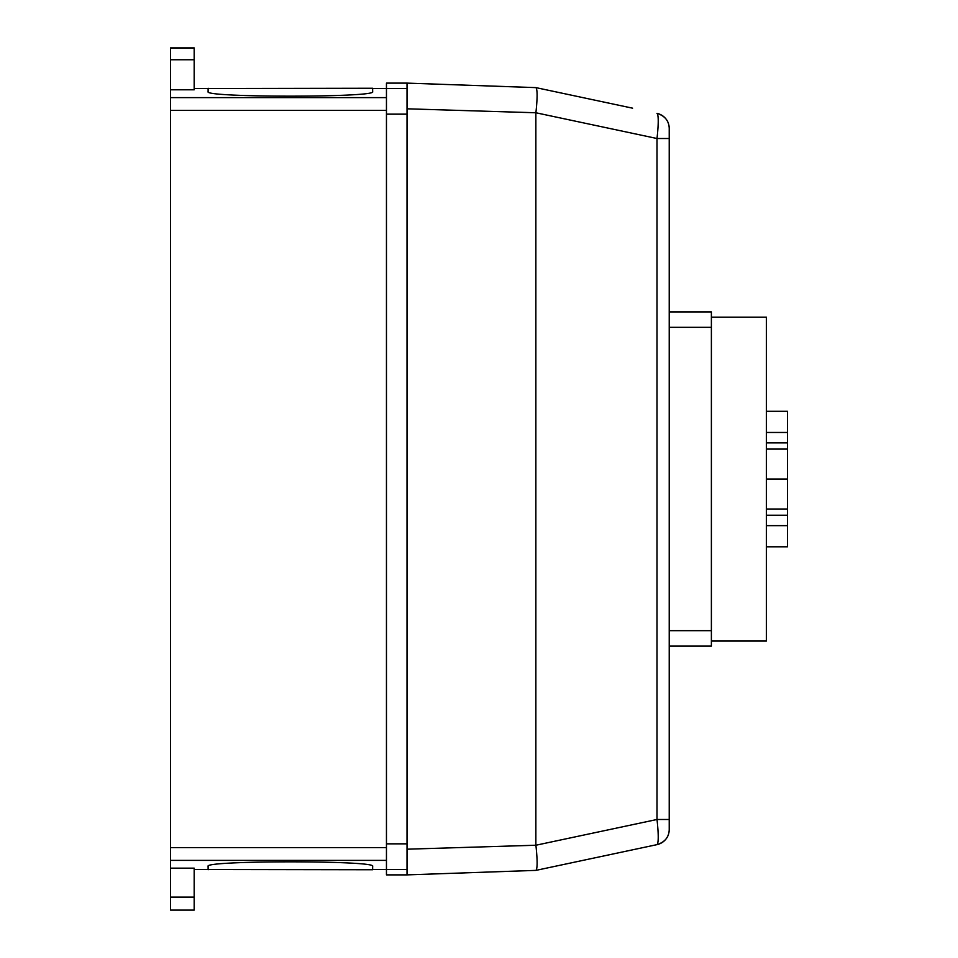 <?xml version="1.0" encoding="UTF-8"?>
<svg xmlns="http://www.w3.org/2000/svg" width="958" height="958" viewBox="0 0 958 958"><rect width="100%" height="100%" fill="white"/><g stroke="black" fill="none" stroke-linecap="round" stroke-linejoin="round"><path stroke-width="1.44" d="M766.4 546.802L787.476 546.802L787.476 411.305L766.4 411.305M766.4 432.465L787.476 432.465M766.4 525.643L787.476 525.643M766.4 515.224L787.476 515.224M766.4 509.021L787.476 509.021M766.4 479.048L787.476 479.048M766.4 449.086L787.476 449.086M766.4 442.883L787.476 442.883M711.387 641.058L766.4 641.058L766.4 317.158L711.387 317.158M711.387 646.099L669.223 646.099L711.387 646.099L711.387 311.913L669.223 311.913M208.054 88.519L372.638 88.256L372.638 91.657C377.763 97.656 203 97.656 208.114 91.657L208.114 88.256M208.114 869.744L208.114 866.355C203 860.344 377.763 860.344 372.638 866.355L372.638 869.744L208.054 869.505M669.223 829.544A15.424 15.424 0 0 1 657.008 844.633C664.972 842.082 669.043 837.053 669.223 829.544L669.223 819.485L669.223 829.544A15.424 15.424 0 0 1 657.008 844.633L653.799 845.315L657.008 844.633C658.637 842.86 658.637 834.478 657.008 819.485L535.893 845.231C537.522 860.26 537.534 868.643 535.917 870.379L657.008 844.633M669.223 128.456L669.223 138.515L669.223 128.456C669.043 120.948 664.972 115.918 657.008 113.367A15.424 15.424 0 0 1 669.223 128.456A15.424 15.424 0 0 0 657.008 113.367C658.637 115.152 658.637 123.522 657.008 138.515L657.008 819.485L669.223 819.485L669.223 138.515L657.008 138.515L535.893 112.769C537.51 97.776 537.51 89.393 535.893 87.621L407.018 83.118L407.018 108.805L535.893 112.769M632.603 108.182L535.893 87.621M653.799 845.315L535.917 870.379M535.893 845.231L407.018 849.195L407.018 874.882L535.881 870.379M535.869 113.307L535.869 844.693M407.018 849.195L407.018 108.805M386.457 869.445L407.018 869.445L407.018 874.882L386.457 874.882L386.457 83.118L407.018 83.118L407.018 88.555L386.457 88.555M170.524 59.755L170.524 89.801L194.175 89.801L194.175 47.9L170.524 47.9L170.524 59.755L194.175 59.755M170.524 47.9L194.175 47.9M170.524 897.131L170.524 910.1L194.175 910.1L194.175 868.152L170.524 868.152L170.524 897.131L194.175 897.131M170.524 89.801L170.524 868.152M669.223 630.675L711.387 630.675M669.223 327.337L711.387 327.337M386.457 114.158L407.018 114.158M386.457 843.842L407.018 843.842M170.524 48.211L194.175 48.211M170.524 860.392L386.457 860.392M170.524 847.579L386.457 847.579M170.524 110.421L386.457 110.421M170.524 97.608L386.457 97.608M194.175 869.505L208.114 869.505M372.638 869.505L386.457 869.505M194.175 88.519L208.114 88.519M372.638 88.519L386.457 88.519"/></g></svg>
